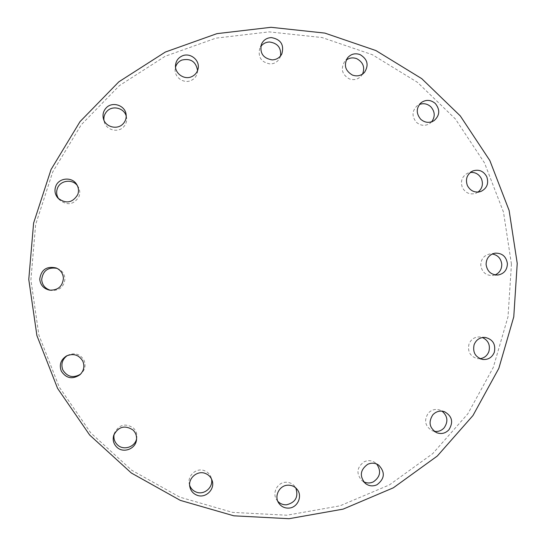 <?xml version="1.0" encoding="UTF-8"?>
<svg xmlns="http://www.w3.org/2000/svg" width="546" height="546" viewBox="0 0 546 546"><rect width="100%" height="100%" fill="white"/><g stroke="black" fill="none" stroke-linecap="round" stroke-linejoin="round"><path stroke-width="0.41" stroke-dasharray="2.73 2.05" d="M114.148 434.166L114.442 433.087C118.98 424.631 125.259 422.904 133.279 427.9C136.056 430.582 137.23 433.865 136.793 437.742L136.589 438.841M189.646 485.305L189.257 483.838C187.278 475.539 196.519 467.492 204.368 470.645C207.678 471.908 209.937 474.215 211.138 477.566L211.514 479.026M277.812 501.317L276.651 499.802C271.935 493.004 277.375 482.411 285.626 482.268C289.353 482.152 292.397 483.524 294.772 486.384L295.816 487.981M363.684 481.763L361.821 480.521C355.992 473.478 356.791 467.219 364.216 461.745C367.99 460.066 371.587 460.339 375.02 462.564L376.706 464.032M434.343 431.34L431.954 430.617C424.972 426.057 423.771 420.202 428.351 413.049C431.606 409.705 435.421 408.701 439.796 410.032L442.035 411.152M480.05 358.695L477.375 358.633C470.188 356.47 467.39 351.61 468.994 344.062C471.055 339.189 474.651 336.821 479.798 336.943L482.411 337.524M495.092 274.925L492.396 275.566C485.681 275.464 481.804 271.976 480.773 265.11C480.992 259.138 483.906 255.453 489.516 254.054L492.294 253.986M478.043 192.09L475.573 193.38C469.778 194.888 465.376 192.936 462.366 187.524C460.237 181.156 461.998 176.378 467.656 173.184L470.338 172.44M431.674 121.813L429.641 123.608C425.027 126.269 420.618 125.833 416.427 122.297C411.711 116.482 411.923 110.995 417.048 105.842L419.396 104.484M362.578 74.051L361.124 76.16C357.801 79.532 353.849 80.433 349.276 78.863C342.144 74.679 340.52 69.035 344.396 61.937L346.198 60.115M280.555 55.917L279.75 58.101C277.723 61.8 274.577 63.752 270.304 63.95C261.411 62.456 257.869 57.344 259.671 48.621L260.776 46.574M197.577 70.516L197.406 72.516C196.621 76.242 194.492 78.911 191.018 80.515C183.668 84.002 174.188 77.184 175.191 69.11L175.546 67.131M126.215 116.059L126.576 117.649C127.013 121.192 126.024 124.27 123.608 126.89C117.991 133.197 106.142 130.098 104.245 121.806L103.938 120.209M77.334 185.572L78.044 186.568C79.948 189.762 80.276 193.093 79.027 196.567C73.806 204.798 67.288 205.89 59.466 199.85L58.702 198.88M67.267 355.576L67.991 355.146C74.918 352.334 80.276 354.067 84.057 360.353C86.015 365.37 85.046 369.806 81.163 373.669L80.515 374.201M57.002 268.339L57.842 268.646C62.23 270.666 64.599 274.051 64.954 278.801C64.087 286.875 59.521 290.752 51.249 290.438L50.368 290.247M511.445 264.1L503.467 212.046L484.5 162.913L455.398 118.987L417.444 82.323L372.338 54.702L322.12 37.558L269.123 31.88L215.916 38.152L165.138 56.286L119.438 85.586L81.272 124.741L52.785 171.847L35.647 224.502L30.897 279.921L38.896 335.108L59.227 387.039L90.772 432.91L131.757 470.256L179.887 497.167L232.521 512.36L286.834 515.219L340.022 505.828L389.435 484.889L432.698 453.651L467.833 413.807L493.297 367.403L508.026 316.7L511.445 264.1M136.486 439.953L136.793 437.742M212.087 480.432L211.138 477.566M297.12 489.373L294.772 486.384M378.678 465.124L375.02 462.564M444.485 411.704L439.796 410.032M485.107 337.408L479.798 336.943M494.963 253.173L489.516 254.054M472.74 170.987L467.656 173.184M421.328 102.532L417.048 105.842M347.515 57.883L344.396 61.937M261.411 44.308L259.671 48.621M175.532 65.097L175.191 69.11M103.392 118.646L104.245 121.806M57.835 197.993L59.466 199.85M79.9 374.788L81.163 373.669M49.474 290.131L51.249 290.438M56.183 267.963L57.842 268.646M66.503 355.951L67.991 355.146M76.733 184.493L78.044 186.568M126.099 114.428L126.576 117.649M198.123 68.571L197.406 72.516M281.825 53.952L279.75 58.101M364.51 72.352L361.124 76.16M434.118 120.598L429.641 123.608M480.787 191.51L475.573 193.38M497.891 275.034L492.396 275.566M482.65 359.452L477.375 358.633M436.52 432.63L431.954 430.617M365.267 483.387L361.821 480.521M278.699 503.023L276.651 499.802M189.837 486.82L189.257 483.838M113.745 435.217L114.442 433.087"/><path stroke-width="0.82" d="M136.589 438.841C134.944 447.14 123.498 450.805 117.52 444.908C114.489 441.946 113.37 438.37 114.148 434.166M132.91 429.941C135.736 432.671 136.93 436.008 136.486 439.953C135.62 448.989 123.287 453.596 116.878 447.242C113.5 443.878 112.456 439.871 113.745 435.217C118.366 426.617 124.754 424.856 132.91 429.941M211.514 479.026C213.425 487.278 204.252 495.277 196.41 492.151C193.12 490.909 190.861 488.622 189.646 485.305M205.207 473.396C208.572 474.679 210.872 477.027 212.087 480.432C215.397 489.079 205.699 498.723 197.12 495.27C193.216 493.755 190.786 490.936 189.837 486.82C187.831 478.378 197.229 470.188 205.207 473.396M295.816 487.981C298.655 496.915 295.536 502.525 286.452 504.811C283.046 504.941 280.159 503.774 277.812 501.317M287.824 485.189C291.612 485.073 294.71 486.466 297.12 489.373C302.88 496.089 297.543 507.944 288.663 508.108C284.425 508.224 281.101 506.524 278.699 503.023C273.908 496.116 279.436 485.339 287.824 485.189M376.706 464.032C381.422 471.034 380.303 476.979 373.355 481.865C370.092 483.367 366.871 483.333 363.684 481.763M367.697 464.298C371.533 462.585 375.191 462.865 378.678 465.124C385.353 472.201 384.793 478.746 376.986 484.752C372.795 486.595 368.891 486.145 365.267 483.387C359.343 476.228 360.155 469.86 367.697 464.298M442.035 411.152C447.693 416.025 448.389 421.594 444.123 427.859C441.427 430.733 438.172 431.893 434.343 431.34M432.855 414.776C436.165 411.377 440.042 410.353 444.485 411.704C452.156 416.1 453.624 422.14 448.887 429.825C445.324 433.456 441.202 434.391 436.52 432.63C429.429 428.003 428.207 422.051 432.855 414.776M482.411 337.524C488.308 340.383 490.458 345.072 488.868 351.583C487.244 355.678 484.302 358.053 480.05 358.695M474.133 344.642C476.221 339.694 479.879 337.285 485.107 337.408C492.847 339.291 495.918 344.246 494.321 352.286C492.076 357.514 488.185 359.903 482.65 359.452C475.348 357.255 472.508 352.32 474.133 344.642M492.294 253.986C497.918 255.084 501.085 258.565 501.781 264.421C501.733 269.417 499.501 272.918 495.092 274.925M486.083 264.407C486.302 258.34 489.264 254.593 494.963 253.173C502.095 252.914 506.251 256.422 507.418 263.704C507.145 270.086 503.965 273.867 497.891 275.034C491.066 274.925 487.134 271.382 486.083 264.407M470.338 172.44C475.354 172.086 479.06 174.208 481.456 178.808C483.422 184.132 482.282 188.561 478.043 192.09M467.376 185.558C465.206 179.088 466.994 174.229 472.74 170.987C478.835 169.055 483.51 170.959 486.759 176.699C488.97 183.497 486.977 188.431 480.787 191.51C474.904 193.038 470.434 191.059 467.376 185.558M419.396 104.484C423.587 102.976 427.388 103.74 430.814 106.77C435.032 111.657 435.319 116.673 431.674 121.813M420.7 119.26C415.909 113.343 416.12 107.767 421.328 102.532C426.126 99.399 430.787 99.713 435.312 103.487C440.24 109.726 439.844 115.424 434.118 120.598C429.436 123.3 424.959 122.85 420.7 119.26M346.198 60.115C349.406 57.767 352.921 57.289 356.736 58.681C363.151 62.196 365.103 67.322 362.578 74.051M352.47 75.089C345.222 70.83 343.57 65.097 347.515 57.883C350.901 53.999 355.077 52.901 360.053 54.586C367.56 59.145 369.048 65.07 364.51 72.352C361.138 75.778 357.125 76.686 352.47 75.089M260.776 46.574C262.913 43.646 265.827 42.117 269.499 42.001C277.641 43.161 281.327 47.802 280.555 55.917M272.215 59.896C263.179 58.374 259.575 53.18 261.411 44.308C263.363 40.063 266.687 37.824 271.396 37.585C280.849 39.36 284.323 44.813 281.825 53.952C279.764 57.719 276.563 59.698 272.215 59.896M175.546 67.131C176.535 63.855 178.603 61.507 181.743 60.094C190.643 58.081 195.918 61.555 197.577 70.516M191.626 76.699C184.152 80.235 174.508 73.3 175.532 65.097C176.058 60.818 178.276 57.76 182.193 55.931C190.076 52.211 200.02 60.115 198.123 68.571C197.324 72.359 195.161 75.068 191.626 76.699M103.938 120.209C103.604 116.769 104.614 113.786 106.961 111.261C112.531 105.078 124.126 107.978 126.215 116.059M123.082 123.819C117.363 130.228 105.317 127.081 103.392 118.646C102.43 114.571 103.351 111.002 106.156 107.924C112.264 101.078 125.15 105.296 126.099 114.428C126.542 118.032 125.539 121.164 123.082 123.819M58.702 198.88C56.518 195.584 56.081 192.083 57.398 188.384C60.169 180.337 72.297 178.651 77.334 185.572M77.737 194.656C72.427 203.03 65.793 204.143 57.835 197.993C54.969 194.472 54.266 190.581 55.733 186.336C58.702 177.634 72.154 176.481 76.733 184.493C78.672 187.742 79.006 191.127 77.737 194.656M80.515 374.201C73.219 378.364 67.335 376.972 62.858 370.031C60.729 364.189 62.196 359.37 67.267 355.576M82.849 361.24C84.835 366.346 83.852 370.857 79.9 374.788C72.372 379.675 66.168 378.439 61.282 371.096C59.043 364.755 60.783 359.712 66.503 355.951C73.553 353.091 78.999 354.852 82.849 361.24M50.368 290.247C45.072 288.575 42.178 285.012 41.68 279.566C42.902 270.693 48.007 266.953 57.002 268.339M63.418 278.296C62.537 286.507 57.89 290.452 49.474 290.131C43.584 288.691 40.336 285.005 39.742 279.074C41.203 269.608 46.683 265.909 56.183 267.963C60.64 270.024 63.056 273.464 63.418 278.296M517.233 263.384L509.125 210.483L489.851 160.558L460.285 115.909L421.73 78.638L375.901 50.553L324.87 33.101L271.021 27.3L216.933 33.647L165.315 52.054L118.837 81.818L80.023 121.621L51.044 169.519L33.606 223.068L28.767 279.436L36.903 335.565L57.583 388.397L89.674 435.046L131.368 473.027L180.316 500.382L233.831 515.813L289.052 518.7L343.12 509.131L393.332 487.817L437.285 456.047L472.966 415.54L498.826 368.366L513.772 316.837L517.233 263.384"/></g></svg>
